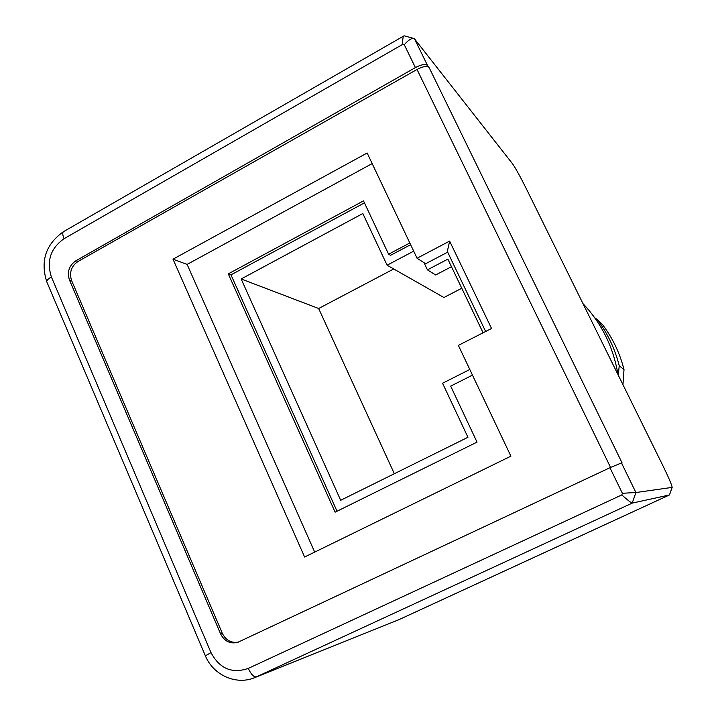 <?xml version="1.0" encoding="UTF-8"?>
<svg xmlns="http://www.w3.org/2000/svg" width="716" height="716" viewBox="0 0 716 716"><rect width="100%" height="100%" fill="white"/><g stroke="black" fill="none" stroke-linecap="round" stroke-linejoin="round"><path stroke-width="1.07" d="M451.483 266.701L435.65 274.98L427.425 269.843L447.858 259.138L483.085 332.788M393.719 268.965L318.647 308.507L394.337 473.715M461.784 288.244L443.92 297.507L387.105 265.206L413.696 251.173M424.033 262.709L427.425 269.843M469.794 369.483L442.56 383.239L467.951 437.279L340.682 500.278L241.158 278.971L362.833 213.529L387.105 265.206M241.158 278.971L318.647 308.507M337.021 511.233L230.982 274.855L228.279 273.87L363.495 200.892L388.6 254.216L390.551 255.326L410.626 244.702M230.982 274.855L364.426 202.87M472.479 375.13L450.677 386.121L477.035 442.121L335.115 512.173L228.279 273.87M388.6 254.216L409.812 242.984M314.691 552.099L187.109 264.41L372.168 163.588M447.67 252.166L425.635 263.73L417.052 258.243L449.63 241.095L447.33 251.45L485.636 331.49M187.109 264.41L172.995 259.174L367.147 153L417.052 258.243M449.63 241.095L491.534 328.483L458.374 345.389L510.902 456.173L304.613 557.03L172.995 259.174M238.518 642.073C231.295 643.263 225.916 640.39 222.381 633.445L71.618 280.618C69.076 272.644 71.197 266.262 77.99 261.492L75.833 260.812L415.396 67.581L404.289 44.732C408.03 40.4 411.118 38.288 413.562 38.378L414.573 38.959L427.479 65.407L429 67.295C426.888 65.693 422.896 66.409 417.016 69.452L77.99 261.492M404.289 44.732L402.786 44.32L64.073 238.688C50.568 248.273 46.343 261.027 51.4 276.958L211.005 652.634C219.606 668.672 232.029 673.935 248.282 668.404L621.801 494.926L622.374 493.279L609.942 467.718L237.721 642.359C230.14 644.114 224.448 641.312 220.626 633.964L69.47 280.01C66.919 272.008 69.04 265.609 75.833 260.812M621.801 494.926C627.511 500.028 630.975 502.757 632.192 503.115L254.833 677.587L399.277 619.51M622.374 493.279L635.915 492.527L672.163 487.39C671.841 484.938 668.681 477.554 662.685 465.248L526.582 189.257C520.272 176.637 515.547 168.09 512.396 163.597L414.582 38.959M402.786 44.32C402.571 39.881 402.875 37.116 403.69 36.033M413.562 38.378L404.415 35.863M538.378 555.401L669.451 494.962L632.192 503.115L635.915 492.527L621.479 462.939L609.942 467.718M427.479 65.407C425.34 63.787 421.312 64.512 415.396 67.581M429 67.295L622.132 463.001L621.479 462.939M672.127 487.48L669.478 494.944L399.197 619.546M619.242 365.786C614.937 348.764 607.58 333.325 597.18 319.461L602.675 324.822C612.726 338.22 619.841 353.14 624.003 369.581L619.242 365.786L618.275 375.202M622.956 384.698L624.003 369.581M594.772 317.815L597.18 319.461M211.005 652.634L205.349 655.802M248.282 668.404C251.092 674.418 253.813 677.238 256.444 676.889L399.08 619.6L538.253 555.455M222.381 633.445L220.626 633.964M69.47 280.01L71.618 280.618M64.073 238.688C62.632 235.26 62.382 232.96 63.312 231.787L63.894 231.438M51.4 276.958C48.33 278.721 46.782 280.296 46.746 281.674M402.938 36.462L63.348 231.751C45.77 244.335 40.239 260.991 46.746 281.719L47.023 282.364M610.56 467.432L417.016 69.452M669.451 494.962L672.064 487.515M617.953 374.549C613.406 347.144 601.744 323.507 582.967 303.611M46.746 281.719L205.313 655.704C213.565 675.815 236.933 685.4 254.887 677.56M397.89 620.11L399.161 619.564"/></g></svg>
